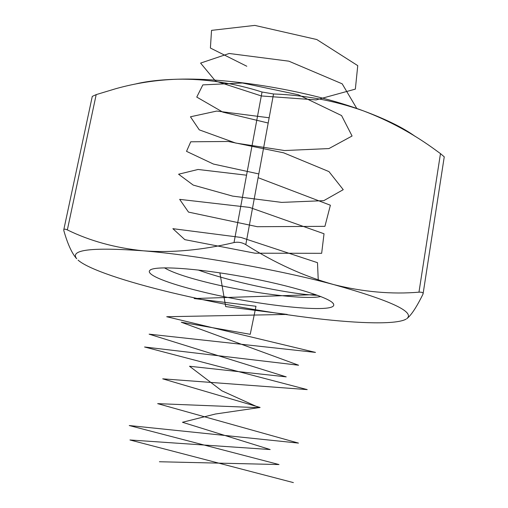 <?xml version="1.0" encoding="UTF-8"?>
<svg xmlns="http://www.w3.org/2000/svg" width="508" height="508" viewBox="0 0 508 508"><rect width="100%" height="100%" fill="white"/><g stroke="black" fill="none" stroke-linecap="round" stroke-linejoin="round"><path stroke-width="0.76" d="M418.967 292.176C421.811 292.03 423.183 292.564 423.088 293.764L422.91 294.303C416.477 307.321 411.093 315.455 406.749 318.713C415.353 312.026 391.065 300.666 333.87 284.626C363.233 291.948 391.598 294.462 418.967 292.176L440.474 153.619L436.435 150.679C413.95 134.087 389.553 120.796 363.239 110.808C334.823 100.724 304.921 95.117 273.533 93.974L245.796 244.64C274.853 263.068 304.216 276.396 333.87 284.626C278.162 269.621 196.469 255.168 143.231 250.806C91.719 247.104 69.545 249.739 76.695 258.712L76.473 258.515C71.799 253.13 67.589 243.859 63.849 230.696L63.773 229.806C64.033 228.911 65.227 228.943 67.348 229.908C89.827 240.925 115.126 247.891 143.231 250.806C171.628 252.965 201.892 250.222 234.017 242.564L262.026 92.018C233.75 83.02 205.607 78.753 177.603 79.21C156.369 79.927 135.712 83.102 115.633 88.741L96.19 94.615L67.348 229.908M78.08 260.128C88.379 269.272 126.244 281.775 171.71 292.691C219.983 304.14 268.116 312.75 316.109 318.522C360.096 323.666 396.462 324.593 406.051 319.157L404.368 319.951M63.767 229.806L92.285 96.387L96.19 94.615M415.201 136.423C403.231 127.737 385.909 119.196 363.239 110.808C309.963 90.932 230.581 77.508 177.603 79.21C160.312 79.68 146.044 81.337 134.798 84.182M262.026 92.018L273.533 93.974M440.474 153.619L444.252 156.832L423.088 293.77M245.796 244.64C242.043 242.456 238.119 241.764 234.017 242.564M200.171 291.274C167.875 283.426 145.294 274.58 149.866 270.345C154.019 265.506 195.478 267.951 243.599 276.809C291.732 285.617 331.362 298.056 333.521 304.051C338.842 314.382 257.327 305.625 200.171 291.274M164.408 267.818C171.85 272.263 185.687 277.031 205.911 282.118C247.402 292.64 304.571 300.095 320.827 296.526M198.063 269.97C236.55 283.781 296.469 295.002 317.564 295.288M219.888 272.853L225.679 306.578L287.236 314.433L166.719 316.725L315.487 352.406L149.123 334.162L286.22 376.866L189.522 366.249L221.837 390.811L259.169 407.695L157.658 403.644L298.463 443.097L129.254 425.539L279.006 464.547L159.41 461.747M246.793 66.243L210.401 48.044L211.531 30.366L254.819 25.4L316.789 39.529L357.753 65.64L355.352 89.116L316.109 99.905L261.41 95.968L215.462 81.02L200.59 63.094L229.171 53.486L288.836 61.17L342.176 83.82L356.813 108.522M268.186 123.019L222.809 112.128L196.761 97.085L202.844 84.887L242.443 83.001L298.291 94.748L341.566 115.557L352.076 136.011L328.943 148.571L284.569 150.533L235.674 143.053L199.269 129.851L190.456 116.789L216.764 111.062L269.151 117.773M258.813 173.933L213.436 164.059L186.525 151.352L190.754 141.789L228.327 141.478L283.654 152.819L328.962 171.596L343.237 189.668L323.806 200.647L281.642 202.394L232.62 196.107L193.205 185.077L178.581 174.225L198.056 169.469L246.551 175.196M258.121 177.686L330.384 205.226L324.923 226.339L257.245 226.701L188.493 212.096L179.661 199.365L249.587 207.41L324.028 233.756L321.659 253.314L255.022 253.206L184.823 239.649L172.872 228.676L240.976 237.439L317.494 262.68L318.268 280.626M315.741 294.627L194.164 298.533L255.981 306.267L250.234 334.302L181.273 322.231L298.577 365.22L144.577 346.996L307.207 389.604L162.712 378.835L260.109 407.467L215.475 414.007L182.461 422.275L270.18 449.548L129.946 439.972L293.376 482.6M150.965 269.621L149.866 270.345M332.753 302.984L333.521 304.051"/></g></svg>
